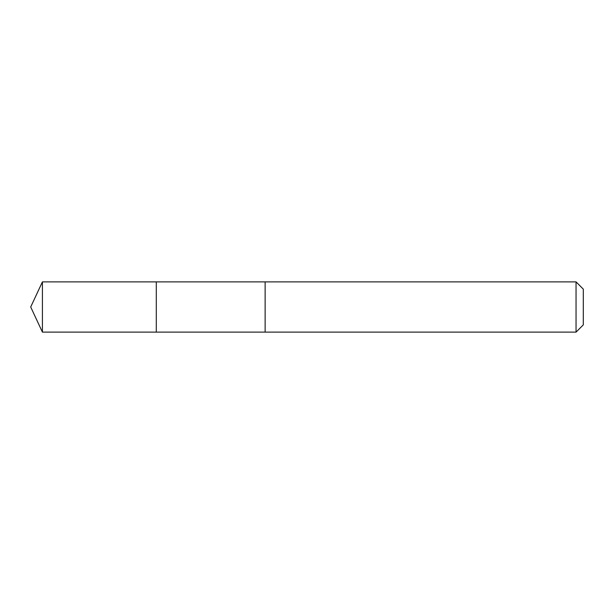 <?xml version="1.0" encoding="UTF-8"?>
<svg xmlns="http://www.w3.org/2000/svg" width="614" height="614" viewBox="0 0 614 614"><rect width="100%" height="100%" fill="white"/><g stroke="black" fill="none" stroke-linecap="round" stroke-linejoin="round"><path stroke-width="0.92" d="M156.294 332.113L156.294 281.887L42.412 281.88L42.412 332.12L156.294 332.113L156.294 281.887L265.133 281.887L265.133 332.113L42.412 332.12L30.7 307L42.412 332.12M265.133 323.079L265.133 332.12L576.047 332.12L576.047 281.88L265.133 281.88L265.133 323.079M576.047 281.88L583.3 289.133L583.3 324.867L576.047 332.12M30.7 307L42.412 281.88"/></g></svg>
